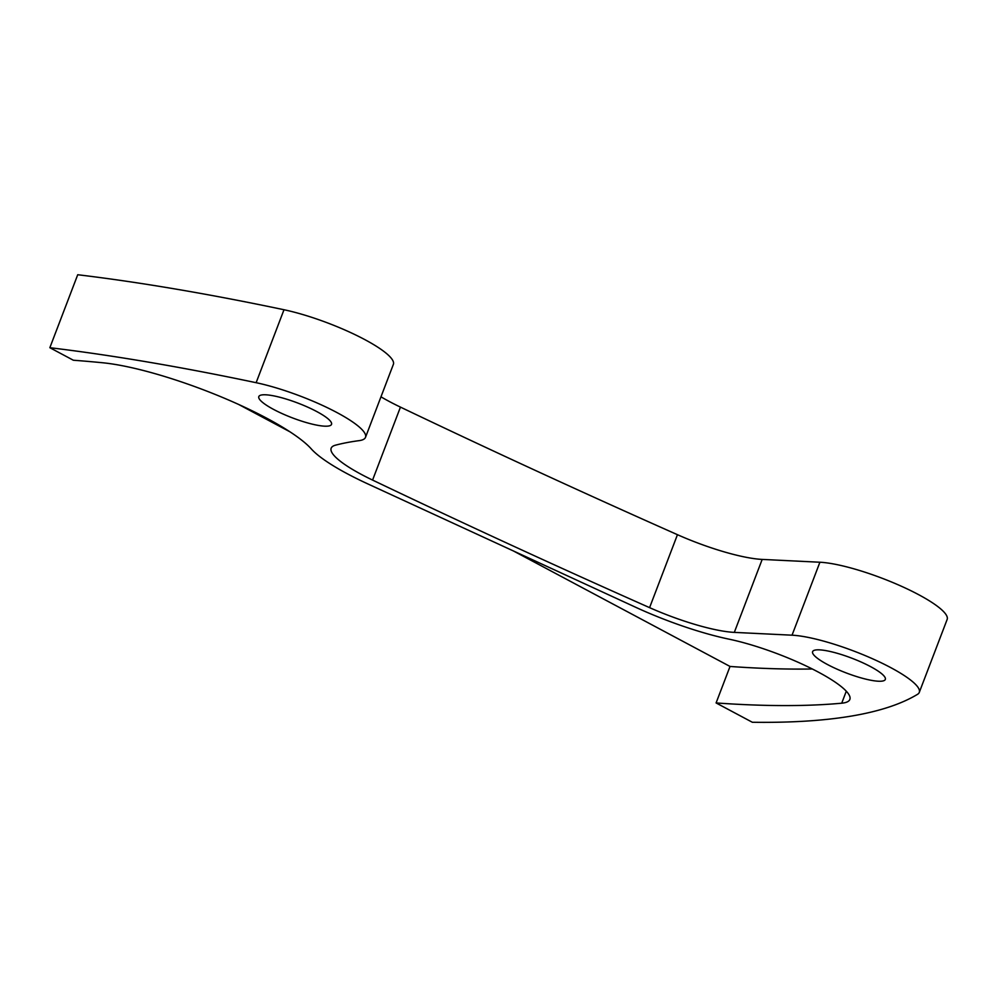 <?xml version="1.0" encoding="UTF-8"?>
<svg xmlns="http://www.w3.org/2000/svg" width="997" height="997" viewBox="0 0 997 997"><rect width="100%" height="100%" fill="white"/><g stroke="black" fill="none" stroke-linecap="round" stroke-linejoin="round"><path stroke-width="1.5" d="M513.38 550.942L730.028 666.457L716.095 702.947A1250.599 253.612 -159.1 0 0 841.717 703.197A82.95 16.824 -159.1 0 0 849.855 699.433A82.95 16.824 -159.1 0 0 811.546 668.601A82.95 16.824 -159.1 0 0 729.019 639.164A105.283 21.348 20.9 0 1 635.974 607.41L367.631 483.819A105.283 21.348 20.9 0 1 311.326 448.949A130.121 26.383 -159.1 0 0 219.951 396.37A130.121 26.383 -159.1 0 0 102.504 362.746A1250.599 253.612 -159.1 0 0 73.342 360.229L49.85 347.704L77.716 274.736A1276.123 258.784 -159.1 0 1 283.995 309.743A75.286 15.267 -159.1 0 1 358.746 336.475A75.286 15.267 -159.1 0 1 393.366 364.379L365.5 437.347A75.286 15.267 -159.1 0 0 330.879 409.431A75.286 15.267 -159.1 0 0 256.129 382.698A1276.123 258.784 -159.1 0 0 49.85 347.704M716.095 702.947L752.336 722.264A1276.123 258.784 -159.1 0 0 917.576 694.298A75.286 15.267 -159.1 0 0 919.284 692.392A75.286 15.267 -159.1 0 0 873.459 659.179A75.286 15.267 -159.1 0 0 792.042 635.189L734.315 632.385A79.76 16.176 20.9 0 1 649.583 607.647A2552.245 517.568 20.9 0 1 372.579 480.08A79.76 16.176 20.9 0 1 331.166 448.189A79.76 16.176 20.9 0 1 335.553 445.161A797.575 161.738 20.9 0 1 359.144 440.637A75.286 15.267 -159.1 0 0 365.5 437.347M324.586 426.168A38.92 7.889 -159.1 0 0 331.527 424.373A38.92 7.889 -159.1 0 0 297.978 403.112A38.92 7.889 -159.1 0 0 258.809 396.594A38.92 7.889 -159.1 0 0 282.5 413.767A38.92 7.889 -159.1 0 0 324.586 426.168M878.382 681.225A38.92 7.889 -159.1 0 0 885.324 679.418A38.92 7.889 -159.1 0 0 851.774 658.17A38.92 7.889 -159.1 0 0 812.605 651.652A38.92 7.889 -159.1 0 0 836.296 668.825A38.92 7.889 -159.1 0 0 878.382 681.225M919.284 692.392L947.15 619.436A75.286 15.267 -159.1 0 0 901.325 586.211A75.286 15.267 -159.1 0 0 819.908 562.233L762.182 559.417A79.76 16.176 20.9 0 1 677.449 534.691A2552.245 517.568 20.9 0 1 400.445 407.112A79.76 16.176 20.9 0 1 380.979 396.818M238.545 404.396L289.977 431.826M730.028 666.457A1250.599 253.612 -159.1 0 0 812.318 668.987M256.129 382.698L283.995 309.743M792.042 635.189L819.908 562.233M734.315 632.385L762.182 559.417M649.583 607.647L677.449 534.691M372.579 480.08L400.445 407.112M846.291 691.22L841.717 703.197"/></g></svg>
